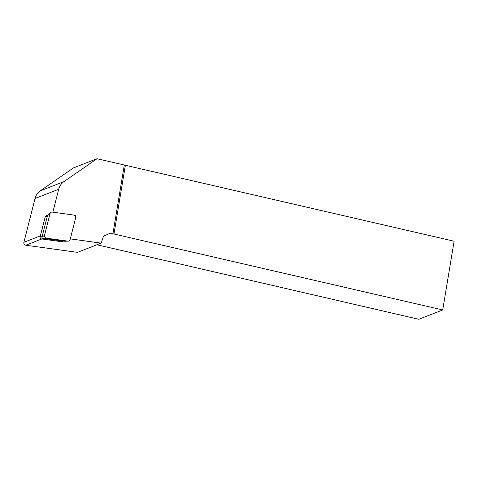 <?xml version="1.0" encoding="UTF-8"?>
<svg xmlns="http://www.w3.org/2000/svg" width="478" height="478" viewBox="0 0 478 478"><rect width="100%" height="100%" fill="white"/><g stroke="black" fill="none" stroke-linecap="round" stroke-linejoin="round"><path stroke-width="0.72" d="M77.478 252.36L25.788 245.22A2.271 2.121 -111.3 0 1 23.9 242.31L35.043 198.495A14.209 13.247 -111.3 0 1 40.266 190.853L73.385 167.933L97.028 158.714L124.31 165.03L112.928 233.772L110.293 233.156L103.553 236.162L101.121 243.141L77.478 252.36M70.296 238.881L101.121 243.141M63.245 241.121L62.074 241.581A1.703 1.589 68.7 0 1 61.321 241.671L41.562 238.94A1.703 1.589 68.7 0 1 40.14 236.753L45.207 216.845A1.703 1.589 68.7 0 1 46.031 215.811L47.698 215.166M97.028 158.714L63.909 181.628A14.209 13.247 68.7 0 0 58.686 189.27L52.861 212.166M74.693 215.441L75.859 215.602L75.584 216.683M124.31 165.03L454.1 241.217L442.718 309.953L112.928 233.772M96.95 244.766L418.788 319.286L442.718 309.953M114.009 233.838L125.385 165.101M75.859 215.602L75.189 215.925M46.42 238.169L67.876 241.133A2.271 2.121 68.7 0 0 70.123 239.58L75.62 217.962A2.271 2.121 68.7 0 0 73.732 215.052L52.281 212.089A2.271 2.121 68.7 0 0 50.029 213.642L44.532 235.254A2.271 2.121 68.7 0 0 46.42 238.169L42.733 238.289L64.183 241.253A0.89 0.831 68.7 0 0 64.315 241.259L68.211 241.151M50.692 212.555L47.752 215.112A0.89 0.831 68.7 0 0 47.489 215.536L41.992 237.154A0.89 0.831 68.7 0 0 42.733 238.289M25.788 245.22L41.807 238.97M23.9 242.31L40.361 235.887M35.043 198.495L58.686 189.27M40.266 190.853L63.909 181.628M61.321 241.671L62.857 241.067M45.207 216.845L47.376 216.002M41.562 238.94L43.098 238.337M40.14 236.753L42.309 235.911M64.183 241.253L67.876 241.133M47.489 215.536L50.029 213.642M41.992 237.154L44.532 235.254"/></g></svg>
